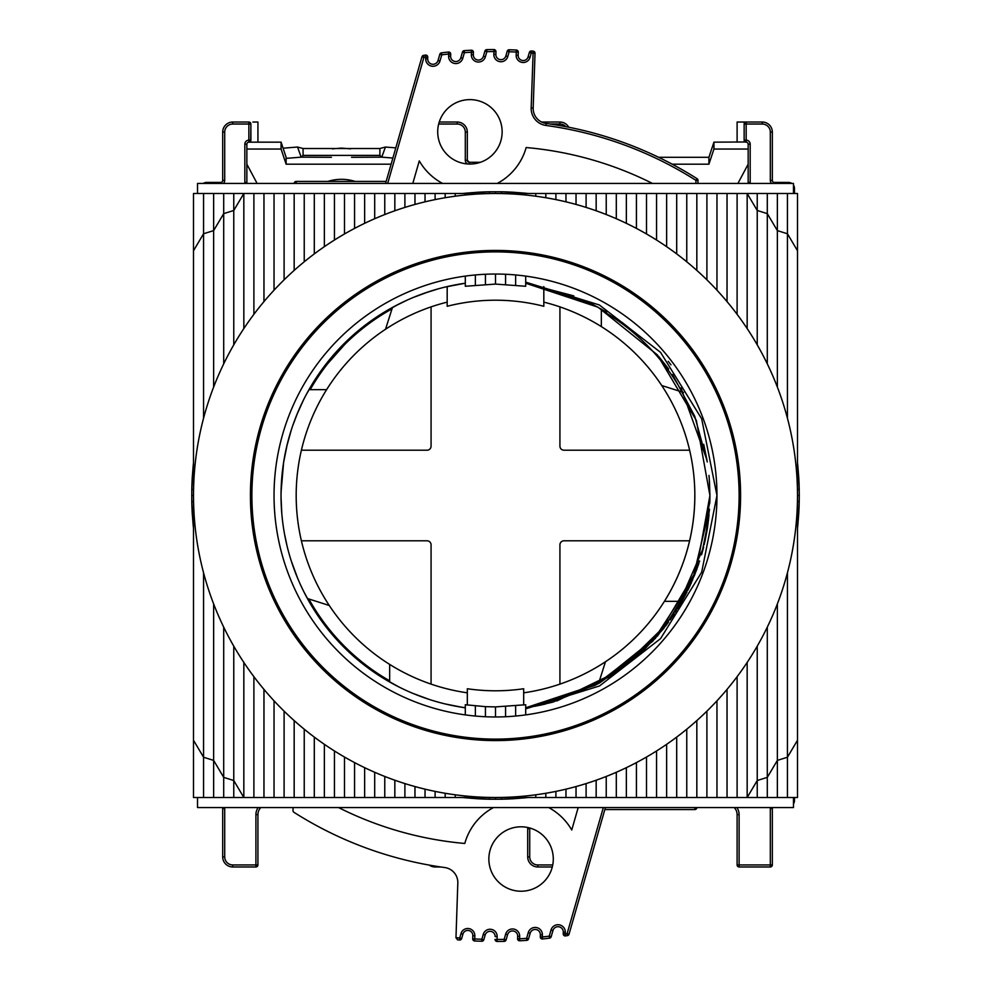 <?xml version="1.0" encoding="UTF-8"?>
<svg xmlns="http://www.w3.org/2000/svg" width="991" height="991" viewBox="0 0 991 991"><rect width="100%" height="100%" fill="white"/><g stroke="black" fill="none" stroke-linecap="round" stroke-linejoin="round"><path stroke-width="1.49" d="M495.5 250.413A245.087 245.087 0 0 1 740.587 495.5A245.087 245.087 0 0 1 495.5 740.587A245.087 245.087 0 0 1 250.413 495.5A245.087 245.087 0 0 1 495.5 250.413M495.5 251.887A243.613 243.613 0 0 0 251.887 495.5A243.613 243.613 0 0 0 495.5 739.113A243.613 243.613 0 0 0 739.113 495.5A243.613 243.613 0 0 0 495.5 251.887M793.469 797.495L793.469 807.566L197.531 807.566L197.531 797.495M793.469 193.505L793.469 183.434L197.531 183.434L197.531 193.505M294.166 183.434A2.019 2.019 0 0 1 296.185 181.415A2.019 2.019 0 0 0 294.166 183.434A2.019 2.019 0 0 1 296.185 181.415L386.156 181.415M296.185 181.415L296.173 183.434M541.582 122.029L559.927 122.029A10.071 10.071 0 0 1 568.735 127.22M439.236 122.029L457.247 122.029A10.071 10.071 0 0 1 467.318 132.088L467.318 160.282A2.019 2.019 0 0 0 469.325 162.289L480.4 162.289L469.325 162.289L469.325 164.048M203.254 183.434A6.045 6.045 0 0 1 206.586 182.431L220.683 182.431A2.019 2.019 0 0 0 222.69 180.412L222.69 132.088A10.071 10.071 0 0 1 232.761 122.029L248.865 122.029A2.019 2.019 0 0 1 250.884 124.036L250.884 140.152A2.019 2.019 0 0 1 248.865 142.159A2.019 2.019 0 0 0 246.858 144.178L246.858 182.431A2.019 2.019 0 0 0 247.118 183.434L247.032 183.236M206.586 183.434L206.586 182.431L213.461 182.431M260.806 807.566A10.071 10.071 0 0 0 257.933 814.614L257.933 864.945A2.019 2.019 0 0 1 255.913 866.964L232.761 866.964A10.071 10.071 0 0 1 222.69 856.893L222.69 808.569A2.019 2.019 0 0 0 222.43 807.566M435.099 866.097L435.099 866.964L440.661 866.964L435.099 866.964A10.071 10.071 0 0 1 429.264 865.093M529.652 827.968A4.026 4.026 0 0 1 529.727 828.711L529.727 856.893A8.052 8.052 0 0 0 537.779 864.945L537.779 866.964L552.284 866.964L537.779 866.964A10.071 10.071 0 0 1 527.707 856.893L527.707 828.711A2.019 2.019 0 0 0 527.224 827.398M772.608 807.566A2.019 2.019 0 0 0 772.336 808.569L772.336 864.945A2.019 2.019 0 0 1 770.317 866.964L739.113 866.964A2.019 2.019 0 0 1 737.106 864.945L737.106 814.614A10.071 10.071 0 0 0 734.22 807.566M794.485 797.495L794.485 800.517A6.045 6.045 0 0 1 793.469 803.862M748.007 183.236L747.908 183.434A2.019 2.019 0 0 0 748.168 182.431L748.168 144.178A2.019 2.019 0 0 0 746.161 142.159A2.019 2.019 0 0 1 744.142 140.152L744.142 124.036A2.019 2.019 0 0 1 746.161 122.029L737.106 122.029L737.106 142.159M745.319 122.215L742.135 122.029M771.679 183.434A4.026 4.026 0 0 1 770.317 180.412L770.317 132.088A8.052 8.052 0 0 0 762.265 124.036L746.161 124.036L746.161 122.029L762.265 122.029A10.071 10.071 0 0 1 772.336 132.088L772.336 180.412A2.019 2.019 0 0 0 774.343 182.431L788.44 182.431A6.045 6.045 0 0 1 791.784 183.434A6.045 6.045 0 0 0 788.44 182.431L783.584 182.431M794.485 188.463A6.045 6.045 0 0 0 793.469 185.131A6.045 6.045 0 0 1 794.485 188.463L794.485 193.505L794.485 188.463L793.469 188.463M770.317 132.088L772.336 132.088L772.336 180.412L770.317 180.412M750.063 183.434A4.026 4.026 0 0 0 750.187 182.431L750.187 144.178A4.026 4.026 0 0 0 746.161 140.152L746.161 124.036L744.142 124.036L744.315 123.231M658.619 157.296L708.912 157.296L713.941 142.159L745.319 141.973M744.315 140.957L744.142 140.152L746.161 140.152L746.161 142.159M772.336 836.763L772.336 808.569L770.317 808.569L770.317 864.945L772.336 864.945L772.336 836.763M739.113 866.964L770.317 866.964L770.317 864.945L739.113 864.945L739.113 866.964M739.113 814.614L739.113 864.945L737.106 864.945L737.106 814.614L739.113 814.614A12.078 12.078 0 0 0 736.846 807.566M529.727 856.893L527.707 856.893L527.707 846.834M257.933 836.763L257.933 864.945A2.019 2.019 0 0 1 255.913 866.964L255.913 814.614A12.078 12.078 0 0 1 258.18 807.566M224.573 807.566A4.026 4.026 0 0 1 224.709 808.569L224.709 856.893A8.052 8.052 0 0 0 232.761 864.945L232.761 866.964L255.913 866.964M467.715 163.973A4.026 4.026 0 0 1 465.299 160.282L467.318 160.282L469.325 162.289L467.901 161.694M465.299 160.282L465.299 132.088L467.318 132.088L467.318 142.159M249.707 141.973L248.865 142.159L248.865 124.036L250.884 124.036L250.711 140.957M252.891 122.029L257.933 122.029L257.933 142.159M387.679 183.434L423.913 57.379L425.758 57.069L425.696 58.791L427.716 58.865A5.265 5.265 0 0 0 438.034 60.488L439.831 54.27L438.034 60.488L439.967 61.046L441.775 54.827L439.831 54.27A2.019 2.019 0 0 1 441.515 52.833A445.95 445.95 -6.5 0 1 448.477 52.028A2.019 2.019 0 0 1 450.707 54.034L450.632 56.202A5.19 5.19 0 0 0 460.803 57.8L462.45 52.102L460.803 57.8L462.747 58.358L464.395 52.659L462.45 52.102A2.019 2.019 0 0 1 464.246 50.64A445.95 445.95 -3.6 0 1 471.307 50.207A2.019 2.019 0 0 1 473.425 52.213L473.339 54.74A5.128 5.128 0 0 0 483.397 56.326L484.909 51.086L483.397 56.326L485.342 56.883L486.866 51.643L484.909 51.086A2.019 2.019 0 0 1 486.804 49.637A445.95 445.95 179.3 0 1 493.927 49.55A2.019 2.019 0 0 1 495.946 51.569L495.859 54.443A5.091 5.091 0 0 0 505.831 56.016L507.206 51.21L505.831 56.016L507.764 56.574L509.163 51.767L507.206 51.21A2.019 2.019 0 0 1 509.201 49.761A445.95 445.95 2.2 0 1 516.361 50.033A2.019 2.019 0 0 1 518.281 52.052L518.169 55.285A5.054 5.054 0 0 0 528.092 56.846L529.355 52.449A2.019 2.019 0 0 1 531.449 50.999A445.95 445.95 4.8 0 1 533.183 51.148A2.019 2.019 0 0 1 535.029 53.155A2.019 2.019 0 0 0 533.183 51.148L531.176 107.92L533.183 107.994A15.1 15.1 0 0 0 546.239 123.454A375.49 375.49 0 0 1 697.069 178.702A2.019 2.019 0 0 1 698.011 180.412A2.019 2.019 13 0 0 697.069 178.702L695.992 180.424L695.893 183.434M442.593 183.434A58.382 58.382 0 0 1 419.28 160.901L412.813 183.434M652.45 183.434A349.315 349.315 0 0 0 526.159 147.535A58.382 58.382 0 0 1 497.247 183.434M546.239 123.454L545.967 125.448A17.107 17.107 0 0 1 531.164 108.502L531.176 107.92M516.162 55.211L518.169 55.285L518.281 52.114L516.274 52.052L516.162 55.211A7.073 7.073 0 0 0 530.024 57.404L531.3 53.006L529.355 52.449A2.019 2.019 0 0 1 531.449 50.999L531.3 53.006A443.943 443.943 4.8 0 1 533.022 53.155L535.029 53.217L533.183 107.994L535.029 53.217L533.183 51.148A2.019 2.019 0 0 1 535.029 53.155L535.029 53.217M437.712 131.84A32.208 32.208 0 0 0 469.92 164.048A32.208 32.208 0 0 0 502.14 131.84A32.208 32.208 0 0 0 469.92 99.62A32.208 32.208 0 0 0 437.712 131.84M421.955 56.821L385.586 183.434L421.955 56.821L423.913 57.379L423.566 55.385A2.019 2.019 0 0 0 421.955 56.821A2.019 2.019 0 0 1 423.566 55.385A445.95 445.95 -9.2 0 1 425.436 55.087A2.019 2.019 0 0 1 427.765 57.069L427.716 58.865M427.765 57.144L425.758 57.069L425.436 55.087M545.967 125.461A373.458 373.458 0 0 1 695.992 180.412L698.011 180.412L697.912 183.434M516.274 52.052L516.361 50.033A445.95 445.95 2.2 0 0 509.201 49.761L509.163 51.767A443.943 443.943 2.2 0 1 516.274 52.052M495.847 54.616A5.091 5.091 0 0 1 495.859 54.443L495.946 51.631L493.939 51.569L493.84 54.381L495.859 54.443A5.091 5.091 0 0 0 495.847 54.616M486.804 49.637A445.95 445.95 179.3 0 1 493.927 49.55A445.95 445.95 -0.7 0 0 486.804 49.637L486.866 51.643A443.943 443.943 179.3 0 1 493.939 51.569L493.927 49.55A445.95 445.95 -0.7 0 0 486.804 49.637A2.019 2.019 0 0 0 484.909 51.086M473.339 54.74L473.425 52.288L471.419 52.213L471.332 54.666L473.339 54.74M471.307 50.207A445.95 445.95 0 0 0 464.246 50.64L464.395 52.659A443.943 443.943 -3.6 0 1 471.406 52.213L471.307 50.207A445.95 445.95 -3.6 0 0 464.246 50.64A2.019 2.019 0 0 0 462.45 52.102M450.632 56.202L450.707 54.109L448.688 54.034L448.613 56.128L450.632 56.202M450.707 54.109L450.707 54.034A2.019 2.019 0 0 0 448.477 52.028A445.95 445.95 173.5 0 0 441.515 52.833L441.775 54.827A443.931 443.931 -6.5 0 1 448.688 54.034L448.477 52.028A2.019 2.019 0 0 1 450.707 54.034L450.707 54.109M448.477 52.028A445.95 445.95 -6.5 0 0 441.515 52.833A2.019 2.019 0 0 0 439.831 54.27M509.201 49.761A2.019 2.019 0 0 0 507.206 51.21M598.539 683.542L605.476 661.74A199.315 199.315 0 0 1 523.682 692.82A199.315 199.315 0 0 0 543.824 302.131M447.176 302.131A199.315 199.315 0 0 0 385.524 329.26A199.315 199.315 0 0 1 431.073 306.876L431.073 446.173A4.026 4.026 0 0 1 427.047 450.199L301.4 450.199A199.315 199.315 0 0 1 326.609 389.661A199.315 199.315 0 0 0 467.318 692.82A199.315 199.315 0 0 1 389.661 664.391L389.661 681.981M307.458 598.539L329.26 605.476A199.315 199.315 0 0 1 296.185 495.5A199.315 199.315 0 0 0 329.26 605.476M308.858 598.985A213.412 213.412 0 0 0 389.661 680.817M467.318 705.01L467.318 688.745A195.289 195.289 0 0 0 523.682 688.745L523.682 705.01M523.682 692.82A199.315 199.315 0 0 0 605.476 661.74A199.315 199.315 0 0 1 559.927 684.124L559.927 544.827A4.026 4.026 0 0 1 563.953 540.801L689.6 540.801A199.315 199.315 0 0 1 664.391 601.339L681.981 601.339M598.985 682.142A213.412 213.412 0 0 0 680.817 601.339M664.391 601.339A199.315 199.315 0 0 0 694.815 495.5A199.315 199.315 0 0 1 664.391 601.339M301.4 540.801L427.047 540.801A4.026 4.026 0 0 1 431.073 544.827L431.073 684.124M689.6 450.199L563.953 450.199A4.026 4.026 0 0 1 559.927 446.173L559.927 306.876M543.824 286.597L543.824 306.281A195.289 195.289 0 0 0 447.176 306.281L447.176 286.597M683.542 392.461L661.74 385.524A199.315 199.315 0 0 0 601.339 326.609L601.339 309.019M682.142 392.015A213.412 213.412 0 0 0 601.339 310.183M392.461 307.458L385.524 329.26A199.315 199.315 0 0 0 326.609 389.661L309.019 389.661M392.015 308.858A213.412 213.412 0 0 0 310.183 389.661M694.815 807.566L694.815 809.585A2.019 2.019 0 0 0 696.834 807.566A2.019 2.019 0 0 1 694.815 809.585L604.844 809.585M497.061 939.431L497.073 941.45A445.95 445.95 179.3 0 0 504.196 941.363L504.159 939.357A443.943 443.943 -0.7 0 1 497.061 939.431L495.042 939.443L497.061 939.431L497.16 936.619A7.098 7.098 0 0 0 483.236 934.426L481.861 939.233A443.943 443.943 -177.8 0 1 474.726 938.948L474.639 940.967A2.019 2.019 0 0 1 472.719 938.948L474.726 938.948L474.838 935.789A7.073 7.073 0 0 0 460.976 933.596L459.713 937.994L461.645 938.551L462.908 934.154L461.645 938.551A2.019 2.019 0 0 1 459.551 940.001A445.95 445.95 0 0 1 457.817 939.852A2.019 2.019 0 0 1 457.334 939.753A2.019 2.019 0 0 0 457.817 939.852A445.95 445.95 -175.2 0 0 459.551 940.001A445.95 445.95 0 0 1 457.817 939.852L455.971 937.845L457.817 883.006A15.1 15.1 0 0 0 444.761 867.546A375.49 375.49 0 0 1 293.931 812.298A2.019 2.019 0 0 1 292.989 810.588L293.088 807.566M338.55 807.566A349.315 349.315 0 0 0 464.791 843.465A58.382 58.382 0 0 1 493.468 807.566M548.68 807.566A58.382 58.382 0 0 1 571.745 830.012L578.187 807.566M488.86 859.011A32.208 32.208 0 0 0 521.068 891.231A32.208 32.208 0 0 0 553.288 859.011A32.208 32.208 0 0 0 521.068 826.804A32.208 32.208 0 0 0 488.86 859.011M563.235 933.856L565.242 933.931L565.564 935.913A2.019 2.019 0 0 1 563.235 933.931L563.284 932.135A5.265 5.265 0 0 0 552.966 930.512L551.169 936.73A2.019 2.019 0 0 1 549.485 938.167A445.95 445.95 173.5 0 1 542.523 938.972A445.95 445.95 -6.5 0 0 549.485 938.167L549.237 936.173A443.943 443.943 173.5 0 1 542.312 936.966L542.387 934.872A7.21 7.21 0 0 0 528.253 932.642L526.617 938.353A443.943 443.943 176.4 0 1 519.581 938.787L519.693 940.793A2.019 2.019 0 0 1 517.575 938.787L519.581 938.787L519.668 936.334A7.148 7.148 0 0 0 505.658 934.117L504.159 939.357L506.091 939.914A2.019 2.019 0 0 1 504.196 941.363A445.95 445.95 -0.7 0 1 497.073 941.45A2.019 2.019 0 0 1 495.054 939.431L495.054 939.369M605.414 807.566L569.045 934.179A2.019 2.019 0 0 1 567.434 935.615L567.112 933.621A443.943 443.943 -9.1 0 1 565.242 933.931L565.304 932.209A7.284 7.284 0 0 0 551.033 929.954L549.237 936.173L551.169 936.73M542.523 938.972A2.019 2.019 0 0 1 540.293 936.966L542.312 936.966L542.523 938.972A445.95 445.95 173.5 0 0 549.485 938.167M540.293 936.891L540.368 934.798A5.19 5.19 0 0 0 530.197 933.2A5.19 5.19 0 0 1 535.177 929.434M528.55 938.898L530.197 933.2L528.55 938.898A2.019 2.019 0 0 1 526.754 940.36A445.95 445.95 176.4 0 1 519.693 940.793A445.95 445.95 176.4 0 0 526.754 940.36L526.617 938.353L528.55 938.898M517.575 938.712L517.661 936.26A5.128 5.128 0 0 0 507.603 934.674L506.091 939.914M483.794 939.79L483.781 939.778A2.019 2.019 0 0 1 481.799 941.239A445.95 445.95 -177.8 0 1 474.639 940.967A445.95 445.95 -177.8 0 0 481.799 941.239L481.861 939.233L483.794 939.79L485.169 934.984L483.236 934.426M497.16 936.619L495.141 936.557A5.091 5.091 0 0 0 485.169 934.984M472.719 938.886L472.831 935.715A5.054 5.054 0 0 0 462.908 934.154L460.976 933.596M297.523 147.04L301.214 157.16L303.073 155.401L379.887 155.401L379.887 148.514L303.073 148.514L297.523 147.04L283.092 148.192M286.114 158.362L301.214 157.16L331.415 157.296M379.887 155.401L381.746 157.16L385.437 147.04L379.887 148.514M351.545 157.296L381.746 157.16L392.87 158.04M303.073 148.514L303.073 155.401M395.793 147.87L385.437 147.04M257.103 183.434L246.858 164.184L246.858 149.046L281.085 149.046L286.114 164.184L391.111 164.184M355.051 181.415A42.279 39.727 180 0 0 341.486 179.321A42.279 39.727 180 0 0 327.91 181.415M248.865 142.159L281.085 142.159L286.114 157.296L286.114 164.184M281.085 149.046L281.085 142.159M672.183 164.184L708.912 164.184L713.941 149.046L748.168 149.046M748.168 164.184L737.923 183.434M713.941 142.159L713.941 149.046M708.912 164.184L708.912 157.296M797.495 495.5L799.279 495.5L799.217 501.545L797.495 501.545M799.217 501.545A303.779 303.779 0 0 1 798.758 513.313L797.805 525.354A303.779 303.779 0 0 1 797.495 528.352M528.352 797.495A303.779 303.779 0 0 1 525.354 797.805L513.313 798.758A303.779 303.779 0 0 1 501.545 799.217L489.455 799.217A303.779 303.779 0 0 1 477.687 798.758L465.646 797.805A303.779 303.779 0 0 1 462.648 797.495M193.505 528.352A303.779 303.779 0 0 1 193.195 525.354L192.242 513.313A303.779 303.779 0 0 1 191.783 501.545L191.783 489.455L193.505 489.455M193.505 501.545L191.783 501.545M193.505 495.5L191.721 495.5M191.783 489.455A303.779 303.779 0 0 1 192.242 477.687L193.195 465.646A303.779 303.779 0 0 1 193.505 462.648M462.648 193.505A303.779 303.779 0 0 1 465.646 193.195L477.687 192.242A303.779 303.779 0 0 1 489.455 191.783L501.545 191.783A303.779 303.779 0 0 1 513.313 192.242L525.354 193.195A303.779 303.779 0 0 1 528.352 193.505M797.495 462.648A303.779 303.779 0 0 1 797.805 465.646L798.758 477.687A303.779 303.779 0 0 1 799.217 489.455L799.279 495.5M670.981 364.849L668.219 361.356M281.122 491.35L283.575 462.896M286.919 445.777L290.995 431.035M297.226 413.866L303.172 400.698M312.574 383.641L319.449 373.111M319.833 372.554L352.338 335.875M354.258 334.165L356.723 332.047M368.949 322.409L378.289 315.956M395.112 306.033L406.967 300.211M424.259 293.262L437.675 289.025M455.934 284.764L465.299 283.215A214.415 214.415 0 0 0 465.299 707.785L459.651 706.905M709.457 481.353L709.915 495.785M709.915 497.606L709.804 502.412M709.804 502.561L709.779 503.193M708.528 519.903L701.554 554.787M696.859 569.181L689.922 585.916M689.786 586.201L663.809 628.344M663.549 628.678L641.499 652.536M640.867 653.119L599.654 682.923L552.582 702.185L534.818 706.286M295.937 573.925L294.6 570.444M281.741 512.335L281.097 498.337M525.701 708.85L599.505 685.958L660.551 638.625L701.665 572.228L716.964 495.525L701.678 418.797L660.588 352.4L599.382 304.98L525.701 282.15M297.399 413.458L294.5 420.853M322.546 368.763L325.333 365.047M343.877 343.889L332.542 356.141M356.252 332.443L369.47 322.025L356.277 332.431M385.759 311.285L398.147 304.46L385.685 311.335M413.445 297.399L429.227 291.577M464.16 283.376L445.43 287.006L465.2 283.228M658.78 356.525L668.64 369.011M681.003 387.952L706.979 460.121M709.903 497.655L709.829 501.805M709.06 514.639L707.549 527.336M707.475 527.819L707.376 528.476M707.264 529.157L704.799 542.077M703.66 546.921L703.486 547.639M703.461 547.701L675.342 612.265M703.375 548.073L703.176 548.853M703.152 548.952L701.851 553.771M699.671 561.005L699.349 561.984M698.89 563.396L694.22 576.031M691.507 582.448L691.099 583.365M690.616 584.417L689.563 586.684M689.389 587.056L688.832 588.233M688.299 589.335L687.878 590.178M687.036 591.875L686.664 592.606M686.218 593.485L680.507 603.891M680.148 604.498L679.665 605.303M679.603 605.427L679.157 606.158M678.761 606.814L678.265 607.619M678.191 607.743L677.708 608.536M674.338 613.788L670.127 619.932M668.64 621.989L665.531 626.126M658.804 634.438L611.1 676.085L553.325 701.975M541.148 705.01L527.794 707.475M457.297 706.484L456.17 706.286M446.545 704.254L445.603 704.031M429.264 699.435L424.346 697.763M393.551 684.137L397.614 686.268M369.209 668.776L367.723 667.686M343.889 647.135L340.631 643.803M325.717 626.461L322.05 621.555M304.46 592.866L309.019 601.339M286.758 544.493L284.838 535.462M281.097 492.502L281.741 478.69L281.097 492.837M293.125 424.656L296.668 415.241M312.685 383.455L306.789 393.7M417.768 295.665L426.588 292.456M573.801 295.888L525.701 283.215L598.019 307.173L657.429 354.951L696.363 420.481L709.915 495.5L696.363 420.469L657.429 354.939L598.019 307.173L525.701 283.215L591.862 303.952M592.271 304.163L593.448 304.757M616.328 318.359L620.205 321.072M672.53 374.524L694.753 416.307L707.277 461.917M708.974 475.407L709.122 476.981M709.135 477.142L709.197 477.947M709.234 478.43L709.915 494.744M709.482 509.201L692.548 580.045L652.871 641.14L595.034 685.425L525.701 707.785L596.607 684.583L655.274 638.501L694.604 575.102L709.816 502.065L709.915 495.5L709.878 499.699M465.299 707.785L455.922 706.236M326.349 627.278L327.34 628.529M283.723 461.967L287.006 445.467M325.692 364.577L322.323 369.073M356.252 332.456L369.47 322.025M417.087 295.937L424.842 293.051M465.299 283.215L448.564 286.275M709.445 509.733L704.192 544.74M667.847 623.054L618.669 671.018L556.855 700.947M545.372 704.044L535.041 706.249M281.729 512.198L281.11 499.377M281.097 492.44L281.122 491.499M461.955 707.277L445.455 703.994L461.955 707.277M369.494 668.987L356.265 658.569L369.494 668.987M327.141 628.282L325.457 626.114M322.025 369.47L326.696 363.288M383.455 312.685L398.147 304.46M445.43 287.006L461.942 283.723M592.284 304.163L606.715 312.177M622.125 322.471L634.5 332.233M703.734 444.352L706.955 459.985M709.271 478.888L709.915 495.5L696.376 570.506L657.442 636.036L598.056 683.802L525.701 707.785M429.252 699.435L413.47 693.601M398.184 686.565L383.492 678.34M297.399 577.555L291.577 561.761M525.701 283.215L598.044 307.198L657.442 354.964L696.363 420.481L709.915 495.5M513.313 798.758L513.214 797.495M501.545 797.495L501.545 799.217M489.455 799.217L489.455 797.495M477.786 797.495L477.687 798.758M192.242 513.313L193.505 513.214M193.505 477.786L192.242 477.687M477.687 192.242L477.786 193.505M489.455 193.505L489.455 191.783M501.545 191.783L501.545 193.505M513.214 193.505L513.313 192.242M798.758 477.687L797.495 477.786M797.495 489.455L799.217 489.455M797.495 513.214L798.758 513.313M797.495 519.272L798.35 519.334M519.272 797.495L519.334 798.35M243.836 662.434L243.836 797.495L495.5 797.495L495.5 799.279M471.728 797.495L471.666 798.35M193.505 519.272L192.65 519.334M193.505 471.728L192.65 471.666M471.728 193.505L471.666 192.65M716.964 290.177L716.964 193.505L495.5 193.505L495.5 191.721M519.272 193.505L519.334 192.65M797.495 471.728L798.35 471.666M485.429 716.741L485.429 706.657L495.5 706.905L495.5 716.964A221.464 221.464 0 0 0 716.964 495.5A221.464 221.464 0 0 0 495.5 274.036L495.5 284.095L465.299 286.263L465.299 276.105M495.5 706.905L525.701 704.737L525.701 714.895M465.299 714.895L465.299 704.737L485.429 706.657M515.63 796.826L515.63 797.495L747.164 797.495L747.164 662.434M515.63 705.939L515.63 716.047M525.701 795.984L525.701 797.495M767.294 797.495L747.164 797.495L757.235 780.524L767.294 777.365L767.294 797.495L797.495 797.495L797.495 740.265L787.436 757.235L787.436 797.495M203.564 797.495L203.564 757.235L193.505 740.265L193.505 797.495L243.836 797.495L233.765 780.524L233.765 646.169M495.5 797.495A301.995 301.995 0 0 1 193.505 495.5A301.995 301.995 0 0 1 495.5 193.505A301.995 301.995 0 0 1 797.495 495.5A301.995 301.995 0 0 1 495.5 797.495L515.63 797.495M737.106 797.495L737.106 676.704M737.106 314.296L737.106 193.505L716.964 193.505M747.164 328.566L747.164 193.505L737.106 193.505M727.035 797.495L727.035 689.402M727.035 301.598L727.035 193.505M716.964 797.495L716.964 700.823M706.905 711.166L706.905 797.495M696.834 720.593L696.834 797.495M686.763 729.215L686.763 797.495M676.704 737.106L676.704 797.495M666.633 744.328L666.633 797.495M656.562 750.967L656.562 797.495M646.504 757.037L646.504 797.495M636.433 762.599L636.433 797.495M626.362 767.678L626.362 797.495M616.303 772.286L616.303 797.495M606.232 776.461L606.232 797.495M596.161 780.227L596.161 797.495M586.102 783.584L586.102 797.495M576.031 786.569L576.031 797.495M565.972 789.158L565.972 797.495M555.901 791.4L555.901 797.495M545.83 793.271L545.83 797.495M535.772 794.807L535.772 797.495M757.235 344.831L757.235 193.505L747.164 193.505L757.235 210.476L767.294 213.635L777.365 230.606L787.436 233.765L797.495 250.735L797.495 740.265M797.495 250.735L797.495 193.505L757.235 193.505M787.436 193.505L787.436 418.177M787.436 572.823L787.436 757.235L777.365 760.394L777.365 797.495M777.365 193.505L777.365 387.085M777.365 603.915L777.365 760.394L767.294 777.365L767.294 627.142M767.294 193.505L767.294 363.858M757.235 646.169L757.235 797.495M495.5 193.505L243.836 193.505L243.836 328.566M213.635 387.085L213.635 193.505L243.836 193.505L233.765 210.476L233.765 344.831M213.635 193.505L193.505 193.505L193.505 250.735L203.564 233.765L213.635 230.606L223.706 213.635L233.765 210.476L233.765 193.505M706.905 193.505L706.905 279.834M696.834 193.505L696.834 270.407M686.763 193.505L686.763 261.785M676.704 193.505L676.704 253.894M666.633 193.505L666.633 246.672M656.562 193.505L656.562 240.033M646.504 193.505L646.504 233.963M636.433 193.505L636.433 228.401M626.362 193.505L626.362 223.322M616.303 193.505L616.303 218.714M606.232 193.505L606.232 214.539M596.161 193.505L596.161 210.773M586.102 193.505L586.102 207.416M576.031 193.505L576.031 204.431M565.972 193.505L565.972 201.842M555.901 193.505L555.901 199.6M545.83 193.505L545.83 197.729M535.772 193.505L535.772 196.193M525.701 193.505L525.701 195.016M525.701 276.105L525.701 286.263L495.5 284.095M515.63 193.505L515.63 194.174M515.63 274.953L515.63 285.061M505.571 274.259L505.571 284.343M485.429 284.343L485.429 274.259M475.37 285.061L475.37 274.953M475.37 194.174L475.37 193.505M465.299 195.016L465.299 193.505M304.237 797.495L304.237 729.215M294.166 797.495L294.166 720.593M314.296 797.495L314.296 737.106M324.367 797.495L324.367 744.328M334.438 797.495L334.438 750.967M344.496 797.495L344.496 757.037M354.567 797.495L354.567 762.599M364.638 797.495L364.638 767.678M374.697 797.495L374.697 772.286M384.768 797.495L384.768 776.461M394.839 797.495L394.839 780.227M404.898 797.495L404.898 783.584M414.969 797.495L414.969 786.569M425.028 797.495L425.028 789.158M435.099 797.495L435.099 791.4M445.17 797.495L445.17 793.271M455.228 797.495L455.228 794.807M465.299 797.495L465.299 795.984M475.37 797.495L475.37 796.826M475.37 716.047L475.37 705.939M284.095 797.495L284.095 711.166M274.036 700.823L274.036 797.495M274.036 193.505L274.036 290.177M263.965 193.505L263.965 301.598M263.965 689.402L263.965 797.495M284.095 279.834L284.095 193.505M294.166 270.407L294.166 193.505M304.237 261.785L304.237 193.505M314.296 253.894L314.296 193.505M324.367 246.672L324.367 193.505M334.438 240.033L334.438 193.505M344.496 233.963L344.496 193.505M354.567 228.401L354.567 193.505M364.638 223.322L364.638 193.505M374.697 218.714L374.697 193.505M384.768 214.539L384.768 193.505M394.839 210.773L394.839 193.505M404.898 207.416L404.898 193.505M414.969 204.431L414.969 193.505M425.028 201.842L425.028 193.505M435.099 199.6L435.099 193.505M445.17 197.729L445.17 193.505M455.228 196.193L455.228 193.505M253.894 193.505L253.894 314.296M253.894 676.704L253.894 797.495M223.706 797.495L223.706 777.365L233.765 780.524L233.765 797.495M213.635 797.495L213.635 760.394L203.564 757.235L203.564 572.823M223.706 627.142L223.706 777.365L213.635 760.394L213.635 603.915M193.505 740.265L193.505 250.735M203.564 418.177L203.564 193.505M223.706 363.858L223.706 193.505M505.571 706.657L505.571 716.741M495.5 274.036A221.464 221.464 0 0 0 274.036 495.5A221.464 221.464 0 0 0 495.5 716.964M232.761 864.945L257.933 864.945M537.779 864.945L552.73 864.945M770.453 807.566A4.026 4.026 0 0 0 770.317 808.569M550.339 124.036L559.927 124.036A8.052 8.052 0 0 1 565.873 126.662M438.666 124.036L457.247 124.036A8.052 8.052 0 0 1 465.299 132.088M250.884 140.152L248.865 140.152A4.026 4.026 0 0 0 244.839 144.178L244.839 182.431A4.026 4.026 0 0 0 244.963 183.434M248.865 122.029L248.865 124.036L232.761 124.036A8.052 8.052 0 0 0 224.709 132.088L224.709 180.412A4.026 4.026 0 0 1 223.347 183.434M559.927 124.036L559.927 122.029M457.247 124.036L457.247 122.029M244.839 182.431L246.858 182.431M246.858 144.178L244.839 144.178M232.761 122.029L232.761 124.036M224.709 132.088L222.69 132.088M222.69 180.412L224.709 180.412M220.683 183.434L220.683 182.431M224.709 808.569L222.69 808.569M222.69 856.893L224.709 856.893M257.933 814.614L255.913 814.614M529.727 828.711L527.707 828.711M793.469 800.517L794.485 800.517M788.44 183.434L788.44 182.431M774.343 182.431L774.343 183.434M762.265 124.036L762.265 122.029M750.187 144.178L748.168 144.178M748.168 182.431L750.187 182.431M439.967 61.046A7.284 7.284 0 0 1 425.696 58.791M500.938 61.715A7.098 7.098 0 0 1 493.84 54.381A7.098 7.098 0 0 0 507.764 56.574M471.332 54.666A7.148 7.148 0 0 0 485.342 56.883M448.613 56.128A7.21 7.21 0 0 0 462.747 58.358M698.011 180.412A2.019 2.019 13 0 0 697.069 178.702M531.449 50.999A445.95 445.95 4.8 0 1 533.183 51.148M528.092 56.846L530.024 57.404M389.661 664.391A199.315 199.315 0 0 0 467.318 692.82M459.551 940.001L459.713 937.994A443.943 443.943 0 0 1 455.971 937.672M603.321 807.566L567.112 933.621L569.045 934.179M552.966 930.512L551.033 929.954M565.304 932.209L563.284 932.135M567.434 935.615A445.95 445.95 -9.1 0 1 565.564 935.913M530.197 933.2L528.253 932.642M542.387 934.872L540.368 934.798M504.196 941.363A445.95 445.95 -0.7 0 1 497.073 941.45M507.603 934.674L505.658 934.117M519.668 936.334L517.661 936.26M474.838 935.789L472.831 935.715M467.318 160.282L467.628 161.36M332.258 148.861L341.486 148.093L350.703 148.861"/></g></svg>
